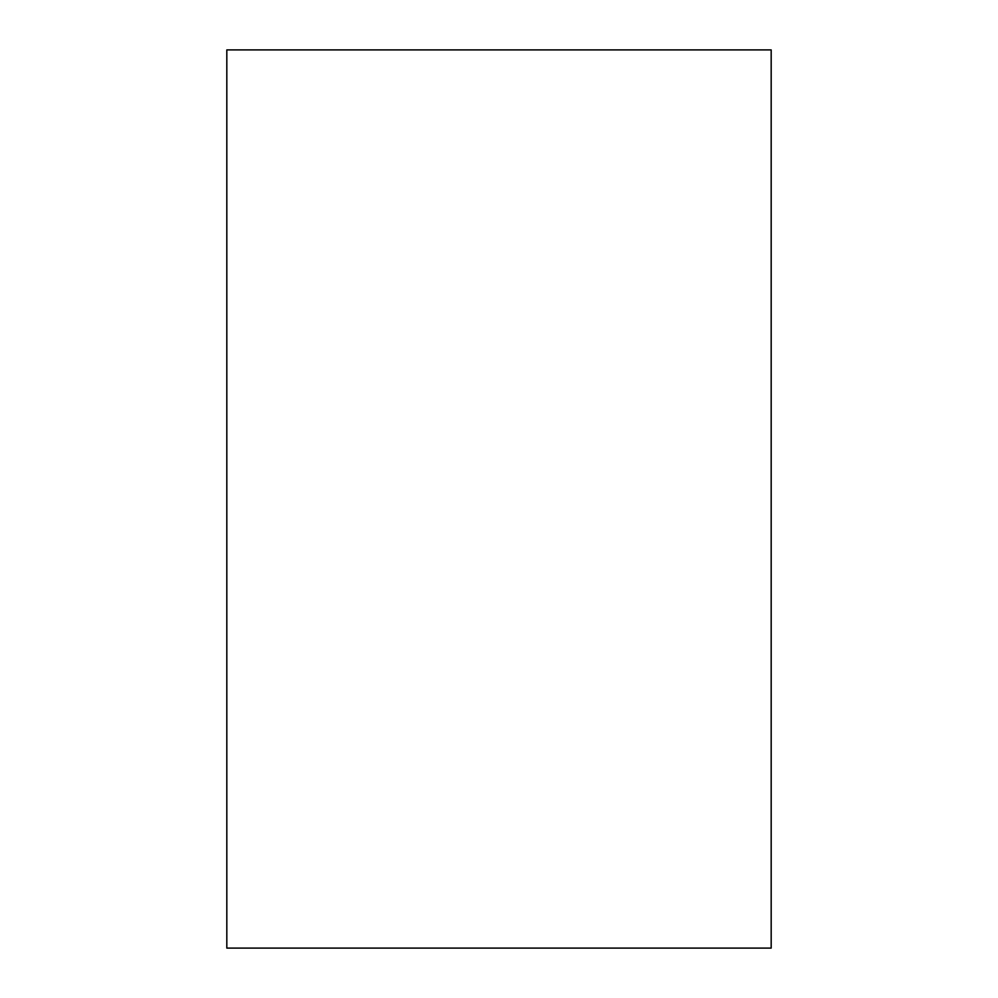 <?xml version="1.0" encoding="UTF-8"?>
<svg xmlns="http://www.w3.org/2000/svg" width="998" height="998" viewBox="0 0 998 998"><rect width="100%" height="100%" fill="white"/><g stroke="black" fill="none" stroke-linecap="round" stroke-linejoin="round"><path stroke-width="1.5" d="M226.82 49.9L226.82 948.1L771.18 948.1L771.18 49.9L226.82 49.9"/></g></svg>
